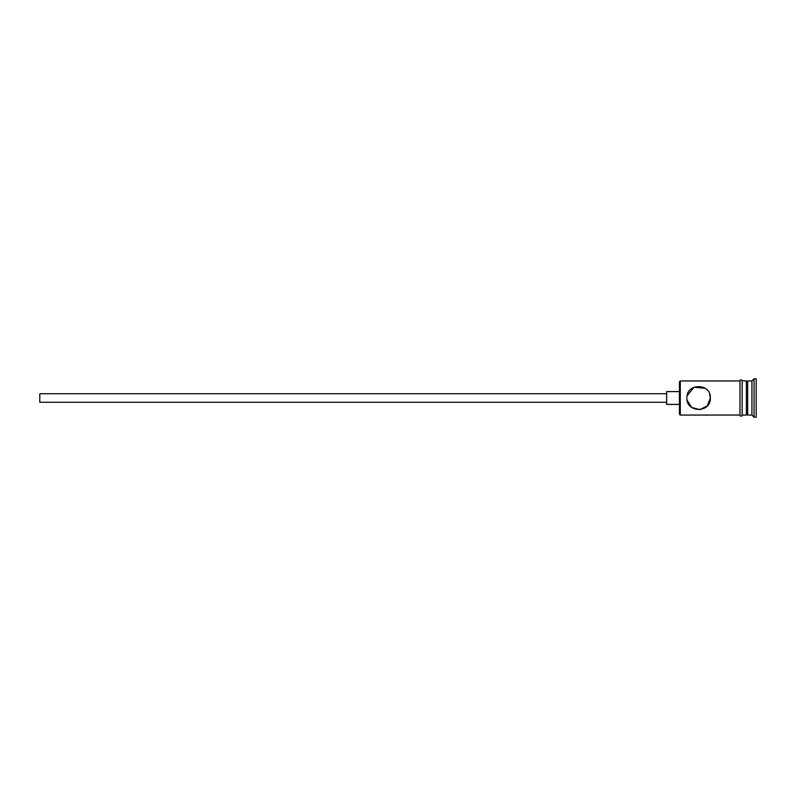 <?xml version="1.0" encoding="UTF-8"?>
<svg xmlns="http://www.w3.org/2000/svg" width="796" height="796" viewBox="0 0 796 796"><rect width="100%" height="100%" fill="white"/><g stroke="black" fill="none" stroke-linecap="round" stroke-linejoin="round"><path stroke-width="1.19" d="M680.291 415.054L679.446 414.209L679.446 381.791L680.291 380.946L680.291 415.054L739.991 415.054M686.908 398C687.386 393.871 687.386 393.871 686.908 398C687.386 393.871 687.386 393.871 686.908 398C686.202 413.144 711.057 413.164 710.36 398C711.047 382.836 686.192 382.866 686.908 398M666.65 402.269L39.8 402.269L39.8 393.731L666.65 393.731M679.446 404.398L666.65 404.398L666.65 391.602L679.446 391.602M687.147 395.652L694.042 387.214L705.176 388.269M709.554 393.721L710.36 398L707.256 405.94L699.774 409.671L691.575 407.363L687.127 400.279M746.389 382.219L747.673 380.946L747.673 415.054L751.931 415.054L754.071 417.194L756.2 417.194L756.2 378.806L754.071 378.806L754.071 417.194M747.673 380.946L751.931 380.946L751.931 415.054M742.131 380.946L742.131 415.054L746.389 415.054L746.389 380.946L742.131 380.727L742.131 415.054M742.131 415.273C742.748 414.885 741.235 417.582 739.991 415.273L739.991 380.727C739.375 381.125 740.877 378.418 742.131 380.727M746.389 413.781L747.673 415.054M680.291 380.946L739.991 380.946M751.931 380.946L754.071 378.806"/></g></svg>
